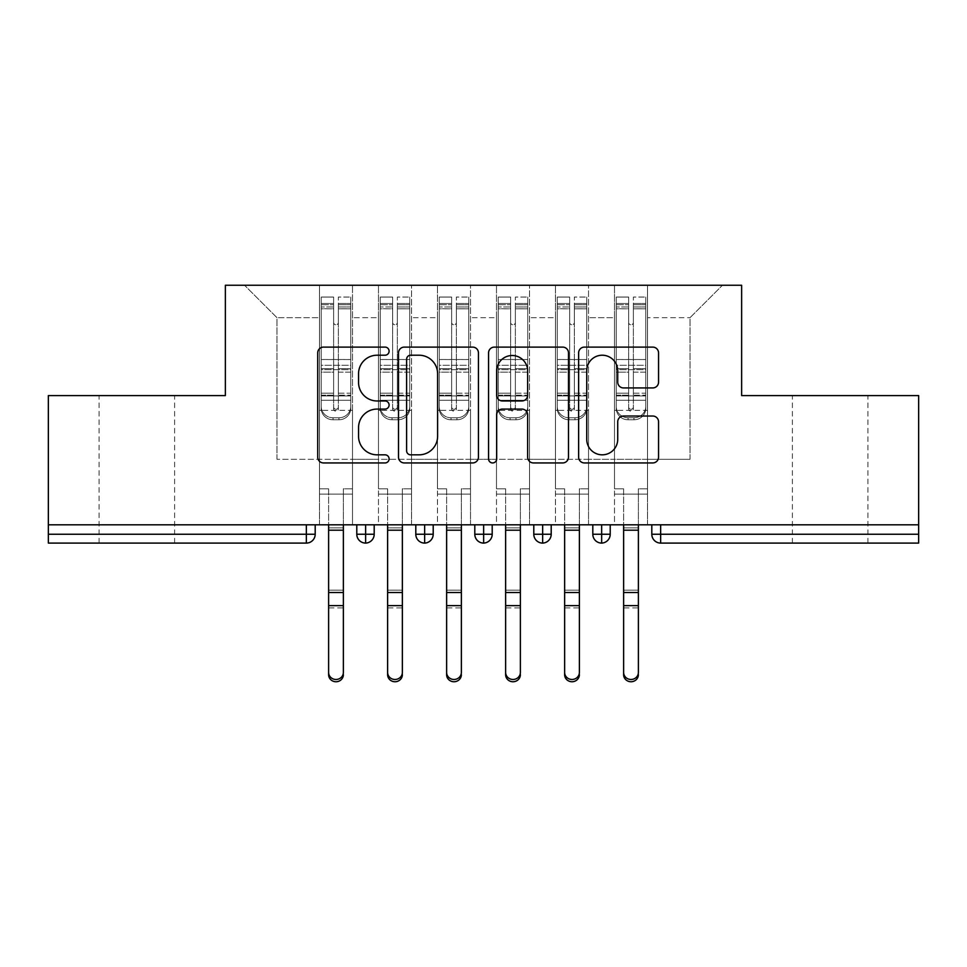 <?xml version="1.0" encoding="UTF-8"?>
<svg xmlns="http://www.w3.org/2000/svg" width="967" height="967" viewBox="0 0 967 967"><rect width="100%" height="100%" fill="white"/><g stroke="black" fill="none" stroke-linecap="round" stroke-linejoin="round"><path stroke-width="0.73" stroke-dasharray="4.83 3.63" d="M389.097 351.166A4.049 4.049 0 0 0 385.047 347.105L323.51 347.105A5.79 5.79 0 0 0 317.72 352.907L317.72 457.149A5.79 5.79 0 0 0 323.51 462.939L385.047 462.939A4.049 4.049 0 0 0 389.097 458.89A4.049 4.049 0 0 0 385.047 454.828L377.082 454.828A18.53 18.53 0 0 1 358.552 436.298L358.552 427.607A18.53 18.53 0 0 1 377.082 409.077L385.047 409.077A4.049 4.049 0 0 0 389.097 405.028A4.049 4.049 0 0 0 385.047 400.967L377.082 400.967A18.53 18.53 0 0 1 358.552 382.436L358.552 373.745A18.53 18.53 0 0 1 377.082 355.215L385.047 355.215A4.049 4.049 0 0 0 389.097 351.166M830.145 395.588L792.384 395.588L830.145 395.588M830.145 543.091L792.384 543.091L830.145 543.091M136.855 395.588L174.616 395.588L136.855 395.588M136.855 543.091L174.616 543.091L136.855 543.091M614.492 494.125L647.527 494.125L614.492 494.125L647.527 494.125L614.492 494.125L647.527 494.125L647.527 285.253L722.458 285.253L647.527 285.253L647.527 459.313L690.015 459.313L647.527 459.313L647.527 317.696L690.015 317.696L647.527 317.696L647.527 285.253L647.527 494.125L647.527 459.313L614.492 459.313L614.492 317.696L614.492 459.313L588.528 459.313L647.527 459.313L647.527 494.125L614.492 494.125L647.527 494.125L614.492 494.125L614.492 285.253L588.528 285.253L647.527 285.253L614.492 285.253L614.492 317.696L588.528 317.696L614.492 317.696L614.492 285.253L614.492 524.803L647.527 524.803L614.492 524.803L647.527 524.803L614.492 524.803L614.492 494.125M555.481 494.125L588.528 494.125L555.481 494.125L588.528 494.125L555.481 494.125L588.528 494.125L588.528 285.253L588.528 494.125L588.528 459.313L555.481 459.313L555.481 317.696L555.481 459.313L529.517 459.313L588.528 459.313L588.528 494.125L555.481 494.125L588.528 494.125L555.481 494.125L555.481 285.253L588.528 285.253L529.517 285.253L555.481 285.253L555.481 317.696L529.517 317.696L555.481 317.696L555.481 285.253L555.481 524.803L588.528 524.803L555.481 524.803L588.528 524.803L555.481 524.803L555.481 494.125M496.482 494.125L529.517 494.125L496.482 494.125L529.517 494.125L496.482 494.125L529.517 494.125L529.517 285.253L529.517 494.125L529.517 459.313L496.482 459.313L496.482 317.696L496.482 459.313L470.518 459.313L529.517 459.313L529.517 494.125L496.482 494.125L529.517 494.125L496.482 494.125L496.482 285.253L529.517 285.253L470.518 285.253L496.482 285.253L496.482 317.696L470.518 317.696L496.482 317.696L496.482 285.253L496.482 524.803L529.517 524.803L496.482 524.803L529.517 524.803L496.482 524.803L496.482 494.125M437.483 494.125L470.518 494.125L437.483 494.125L470.518 494.125L437.483 494.125L470.518 494.125L470.518 285.253L470.518 494.125L470.518 459.313L437.483 459.313L437.483 317.696L437.483 459.313L411.519 459.313L470.518 459.313L470.518 494.125L437.483 494.125L470.518 494.125L437.483 494.125L437.483 285.253L470.518 285.253L411.519 285.253L437.483 285.253L437.483 317.696L411.519 317.696L437.483 317.696L437.483 285.253L437.483 524.803L470.518 524.803L437.483 524.803L470.518 524.803L437.483 524.803L437.483 494.125M378.472 494.125L411.519 494.125L378.472 494.125L411.519 494.125L378.472 494.125L411.519 494.125L411.519 285.253L411.519 494.125L411.519 459.313L378.472 459.313L378.472 317.696L378.472 459.313L352.508 459.313L411.519 459.313L411.519 494.125L378.472 494.125L411.519 494.125L378.472 494.125L378.472 285.253L411.519 285.253L352.508 285.253L378.472 285.253L378.472 317.696L352.508 317.696L378.472 317.696L378.472 285.253L378.472 524.803L411.519 524.803L378.472 524.803L411.519 524.803L378.472 524.803L378.472 494.125M918.65 534.243L660.654 534.243L660.654 543.091L918.65 543.091L918.65 395.588L741.641 395.588L741.641 285.253L225.359 285.253L225.359 395.588L48.35 395.588L48.35 524.803L306.346 524.803L48.35 524.803L48.35 543.091L306.346 543.091L306.346 534.243L48.35 534.243M319.473 285.253L352.508 285.253L352.508 494.125L319.473 494.125L352.508 494.125L319.473 494.125L352.508 494.125L352.508 285.253L244.542 285.253L319.473 285.253L319.473 459.313L319.473 317.696L276.985 317.696L319.473 317.696L319.473 285.253L319.473 494.125L352.508 494.125L352.508 459.313L276.985 459.313L352.508 459.313L352.508 494.125L319.473 494.125L352.508 494.125L319.473 494.125L319.473 285.253M690.015 459.313L690.015 317.696L722.458 285.253L690.015 317.696L690.015 459.313M276.985 459.313L276.985 317.696L244.542 285.253L276.985 317.696L276.985 459.313M918.65 524.803L48.35 524.803M319.473 459.313L319.473 494.125L319.473 459.313M319.473 524.803L319.473 494.125L319.473 524.803L319.473 494.125L319.473 524.803L352.508 524.803L352.508 494.125L352.508 524.803L352.508 494.125L352.508 524.803L319.473 524.803M306.346 524.803L315.194 524.803L306.346 524.803L306.346 534.243L315.194 534.243L315.194 524.803M592.807 524.803L610.213 524.803L592.807 524.803L592.807 534.243L601.655 534.243L601.655 524.803M533.796 524.803L551.202 524.803L533.796 524.803M474.797 524.803L492.203 524.803L474.797 524.803M415.798 524.803L433.204 524.803L415.798 524.803M356.787 524.803L374.193 524.803L356.787 524.803M365.635 543.091A8.848 8.848 0 0 0 374.193 534.243L356.787 534.243A8.848 8.848 0 0 0 365.635 543.091L365.635 524.803M411.519 524.803L411.519 494.125L411.519 524.803M470.518 524.803L470.518 494.125L470.518 524.803M529.517 524.803L529.517 494.125L529.517 524.803M588.528 524.803L588.528 494.125L588.528 524.803M647.527 524.803L647.527 494.125L647.527 524.803M533.796 534.243L542.656 534.243L542.656 543.091A8.848 8.848 0 0 0 551.202 534.243L551.202 524.803M610.213 534.243L601.655 534.243L601.655 543.091A8.848 8.848 0 0 0 610.213 534.243L610.213 524.803M415.798 534.243L433.204 534.243A8.848 8.848 0 0 1 424.646 543.091L424.646 524.803M474.797 534.243L492.203 534.243A8.848 8.848 0 0 1 483.645 543.091L483.645 524.803M551.202 534.243L542.656 534.243L542.656 524.803M478.435 457.149L478.435 352.907A5.79 5.79 0 0 0 472.645 347.105L404.303 347.105A5.79 5.79 0 0 0 398.513 352.907L398.513 457.149A5.79 5.79 0 0 0 404.303 462.939L472.645 462.939A5.79 5.79 0 0 0 478.435 457.149M410.673 355.215A4.049 4.049 0 0 0 406.611 359.277L406.611 450.779A4.049 4.049 0 0 0 410.673 454.828L419.074 454.828A18.53 18.53 0 0 0 437.604 436.298L437.604 373.745A18.53 18.53 0 0 0 419.074 355.215L410.673 355.215M494.355 347.105L562.697 347.105A5.79 5.79 0 0 1 568.487 352.907L568.487 457.149A5.79 5.79 0 0 1 562.697 462.939L533.458 462.939A5.79 5.79 0 0 1 527.656 457.149L527.656 414.867A5.79 5.79 0 0 0 521.866 409.077L502.465 409.077A5.79 5.79 0 0 0 496.675 414.867L496.675 458.89A4.049 4.049 0 0 1 492.626 462.939A4.049 4.049 0 0 1 488.565 458.89L488.565 352.907A5.79 5.79 0 0 1 494.355 347.105M527.656 371.002A15.496 15.496 0 0 0 512.172 355.505A15.496 15.496 0 0 0 496.675 371.002L496.675 395.177A5.79 5.79 0 0 0 502.465 400.967L521.866 400.967A5.79 5.79 0 0 0 527.656 395.177L527.656 371.002M623.51 387.936L652.761 387.936A5.79 5.79 0 0 0 658.551 382.146L658.551 352.907A5.79 5.79 0 0 0 652.761 347.105L584.419 347.105A5.79 5.79 0 0 0 578.629 352.907L578.629 457.149A5.79 5.79 0 0 0 584.419 462.939L652.761 462.939A5.79 5.79 0 0 0 658.551 457.149L658.551 421.817A5.79 5.79 0 0 0 652.761 416.028L623.51 416.028A5.79 5.79 0 0 0 617.72 421.817L617.72 439.344A15.496 15.496 0 0 1 602.223 454.828A15.496 15.496 0 0 1 586.739 439.344L586.739 370.712A15.496 15.496 0 0 1 602.223 355.215A15.496 15.496 0 0 1 617.72 370.712L617.72 382.146A5.79 5.79 0 0 0 623.51 387.936M333.627 306.974L333.627 304.714L333.627 308.824L321.237 308.824L321.237 304.714L333.627 304.714L321.237 304.714L321.237 408.376A11.797 11.399 180 0 0 333.047 419.775L338.946 419.775A11.797 11.399 180 0 0 350.743 408.376L350.743 406.394A11.797 11.399 0 0 1 338.946 417.792L333.047 417.792L338.946 417.792A11.797 11.399 -0 0 0 350.743 406.394L350.743 408.376A11.797 11.399 180 0 1 338.946 419.775L333.047 419.775A11.797 11.399 180 0 1 321.237 408.376L321.237 406.394A11.797 11.399 -0 0 0 333.047 417.792A11.797 11.399 0 0 1 321.237 406.394L321.237 393.194L333.627 393.194L333.627 406.962A2.357 2.285 -0 0 0 335.996 409.246A2.357 2.285 -0 0 0 338.353 406.962A2.357 2.285 0 0 1 335.996 409.246A2.357 2.285 0 0 1 333.627 406.962L333.627 408.944A2.357 2.285 180 0 0 335.996 411.229A2.357 2.285 180 0 0 338.353 408.944L338.353 322.422A2.357 2.357 0 0 1 335.996 324.779A2.357 2.357 0 0 1 333.627 322.422A2.357 2.357 -0 0 0 335.996 324.779A2.357 2.357 -0 0 0 338.353 322.422L338.353 308.824L350.743 308.824L350.743 406.394L350.743 393.194L338.353 393.194L338.353 372.162L350.743 372.162L350.743 393.194L338.353 393.194L338.353 408.944A2.357 2.285 180 0 1 335.996 411.229A2.357 2.285 180 0 1 333.627 408.944L333.627 372.162L321.237 372.162L321.237 393.194L333.627 393.194L333.627 322.47A2.357 2.357 180 0 0 335.996 324.827A2.357 2.357 180 0 0 338.353 322.47A2.357 2.357 180 0 1 335.996 324.827A2.357 2.357 180 0 1 333.627 322.47L333.627 308.824L321.237 308.824L321.237 372.162L333.627 372.162L333.627 306.974L321.237 306.974L333.627 306.974M321.237 308.775L321.237 297.05L333.627 297.05L333.627 322.422L333.627 308.775L321.237 308.775L321.237 297.05L321.237 408.376L321.237 395.177L333.627 395.177L333.627 297.05L333.627 308.775L321.237 308.775L321.237 359.494L321.237 308.775M338.353 304.714L350.743 304.714L338.353 304.714L338.353 322.47L338.353 308.775L350.743 308.775L350.743 297.05L350.743 408.376L350.743 395.177L338.353 395.177L338.353 297.05L350.743 297.05L338.353 297.05L338.353 308.775L350.743 308.775L350.743 395.177L338.353 395.177L338.353 408.944L338.353 304.714L338.353 308.824L350.743 308.824L350.743 372.162L338.353 372.162L338.353 304.714M328.611 672.44L328.611 674.712A7.373 7.047 180 0 0 335.996 681.747A7.373 7.047 180 0 0 343.37 674.712L343.37 672.44A7.373 7.047 0 0 1 335.996 679.475A7.373 7.047 0 0 1 328.611 672.44L328.611 605.62L343.37 605.62L343.37 672.44M352.508 488.806L343.37 488.806L343.37 524.803L343.37 488.806L352.508 488.806L343.37 488.806L352.508 488.806L352.508 410.334L350.743 410.334L350.743 308.775L350.743 359.494L321.237 359.494L350.743 359.494L350.743 369.66L321.237 369.66L321.237 359.494L321.237 369.66L350.743 369.66L350.743 400.265L321.237 400.265L321.237 369.66L321.237 400.265L350.743 400.265L350.743 410.334L350.743 308.824L350.743 359.543L321.237 359.543L321.237 308.824L321.237 359.543L350.743 359.543L350.743 365.296L321.237 365.296L321.237 359.543L321.237 365.296L350.743 365.296L350.743 395.914L321.237 395.914L321.237 365.296L321.237 395.914L350.743 395.914L350.743 410.334L352.508 410.334L350.743 410.334L352.508 410.334L352.508 488.806M333.627 408.944L333.627 297.05L321.237 297.05L321.237 395.177L333.627 395.177L333.627 408.944M321.237 410.334L319.473 410.334L319.473 488.806L319.473 410.334L321.237 410.334L319.473 410.334L321.237 410.334L321.237 395.914L321.237 410.334L350.743 410.334L321.237 410.334M343.37 674.712L343.37 607.892L328.611 607.892L328.611 674.712L328.611 488.806L319.473 488.806L328.611 488.806L319.473 488.806L328.611 488.806L328.611 605.62M343.37 607.892L343.37 590.148L328.611 590.148L328.611 607.892L343.37 607.892L343.37 524.803L343.37 605.62M343.37 524.803L343.37 488.806L343.37 524.803L328.611 524.803L343.37 524.803L328.611 524.803L343.37 524.803L343.37 527.861L328.611 527.861L328.611 524.803M319.473 488.806L319.473 410.334L319.473 488.806M328.611 590.148L328.611 527.861L343.37 527.861L343.37 590.148L328.611 590.148M392.638 306.974L392.638 304.714L392.638 308.824L380.249 308.824L380.249 304.714L392.638 304.714L380.249 304.714L380.249 408.376A11.797 11.399 180 0 0 392.046 419.775L397.945 419.775A11.797 11.399 180 0 0 409.742 408.376L409.742 406.394A11.797 11.399 0 0 1 397.945 417.792L392.046 417.792L397.945 417.792A11.797 11.399 -0 0 0 409.742 406.394L409.742 408.376A11.797 11.399 180 0 1 397.945 419.775L392.046 419.775A11.797 11.399 180 0 1 380.249 408.376L380.249 406.394A11.797 11.399 -0 0 0 392.046 417.792A11.797 11.399 0 0 1 380.249 406.394L380.249 393.194L392.638 393.194L392.638 406.962A2.357 2.285 -0 0 0 394.995 409.246A2.357 2.285 -0 0 0 397.352 406.962A2.357 2.285 0 0 1 394.995 409.246A2.357 2.285 0 0 1 392.638 406.962L392.638 408.944A2.357 2.285 180 0 0 394.995 411.229A2.357 2.285 180 0 0 397.352 408.944L397.352 322.422A2.357 2.357 0 0 1 394.995 324.779A2.357 2.357 0 0 1 392.638 322.422A2.357 2.357 -0 0 0 394.995 324.779A2.357 2.357 -0 0 0 397.352 322.422L397.352 308.824L409.742 308.824L409.742 406.394L409.742 393.194L397.352 393.194L397.352 372.162L409.742 372.162L409.742 393.194L397.352 393.194L397.352 408.944A2.357 2.285 180 0 1 394.995 411.229A2.357 2.285 180 0 1 392.638 408.944L392.638 372.162L380.249 372.162L380.249 393.194L392.638 393.194L392.638 322.47A2.357 2.357 180 0 0 394.995 324.827A2.357 2.357 180 0 0 397.352 322.47A2.357 2.357 180 0 1 394.995 324.827A2.357 2.357 180 0 1 392.638 322.47L392.638 308.824L380.249 308.824L380.249 372.162L392.638 372.162L392.638 306.974L380.249 306.974L392.638 306.974M380.249 308.775L380.249 297.05L392.638 297.05L392.638 322.422L392.638 308.775L380.249 308.775L380.249 297.05L380.249 408.376L380.249 395.177L392.638 395.177L392.638 297.05L392.638 308.775L380.249 308.775L380.249 359.494L380.249 308.775M397.352 304.714L409.742 304.714L397.352 304.714L397.352 322.47L397.352 308.775L409.742 308.775L409.742 297.05L409.742 408.376L409.742 395.177L397.352 395.177L397.352 297.05L409.742 297.05L397.352 297.05L397.352 308.775L409.742 308.775L409.742 395.177L397.352 395.177L397.352 408.944L397.352 304.714L397.352 308.824L409.742 308.824L409.742 372.162L397.352 372.162L397.352 304.714M387.622 672.44L387.622 674.712A7.373 7.047 180 0 0 394.995 681.747A7.373 7.047 180 0 0 402.369 674.712L402.369 672.44A7.373 7.047 0 0 1 394.995 679.475A7.373 7.047 0 0 1 387.622 672.44L387.622 605.62L402.369 605.62L402.369 672.44M411.519 488.806L402.369 488.806L402.369 524.803L402.369 488.806L411.519 488.806L402.369 488.806L411.519 488.806L411.519 410.334L409.742 410.334L409.742 308.775L409.742 359.494L380.249 359.494L409.742 359.494L409.742 369.66L380.249 369.66L380.249 359.494L380.249 369.66L409.742 369.66L409.742 400.265L380.249 400.265L380.249 369.66L380.249 400.265L409.742 400.265L409.742 410.334L409.742 308.824L409.742 359.543L380.249 359.543L380.249 308.824L380.249 359.543L409.742 359.543L409.742 365.296L380.249 365.296L380.249 359.543L380.249 365.296L409.742 365.296L409.742 395.914L380.249 395.914L380.249 365.296L380.249 395.914L409.742 395.914L409.742 410.334L411.519 410.334L409.742 410.334L411.519 410.334L411.519 488.806M392.638 408.944L392.638 297.05L380.249 297.05L380.249 395.177L392.638 395.177L392.638 408.944M380.249 410.334L378.472 410.334L378.472 488.806L378.472 410.334L380.249 410.334L378.472 410.334L380.249 410.334L380.249 395.914L380.249 410.334L409.742 410.334L380.249 410.334M402.369 674.712L402.369 607.892L387.622 607.892L387.622 674.712L387.622 488.806L378.472 488.806L387.622 488.806L378.472 488.806L387.622 488.806L387.622 605.62M402.369 607.892L402.369 590.148L387.622 590.148L387.622 607.892L402.369 607.892L402.369 524.803L402.369 605.62M451.637 306.974L451.637 304.714L451.637 308.824L439.248 308.824L439.248 304.714L451.637 304.714L439.248 304.714L439.248 408.376A11.797 11.399 180 0 0 451.045 419.775L456.944 419.775A11.797 11.399 180 0 0 468.753 408.376L468.753 406.394A11.797 11.399 0 0 1 456.944 417.792L451.045 417.792L456.944 417.792A11.797 11.399 -0 0 0 468.753 406.394L468.753 408.376A11.797 11.399 180 0 1 456.944 419.775L451.045 419.775A11.797 11.399 180 0 1 439.248 408.376L439.248 406.394A11.797 11.399 -0 0 0 451.045 417.792A11.797 11.399 0 0 1 439.248 406.394L439.248 393.194L451.637 393.194L451.637 406.962A2.357 2.285 -0 0 0 453.994 409.246A2.357 2.285 -0 0 0 456.364 406.962A2.357 2.285 0 0 1 453.994 409.246A2.357 2.285 0 0 1 451.637 406.962L451.637 408.944A2.357 2.285 180 0 0 453.994 411.229A2.357 2.285 180 0 0 456.364 408.944L456.364 322.422A2.357 2.357 0 0 1 453.994 324.779A2.357 2.357 0 0 1 451.637 322.422A2.357 2.357 -0 0 0 453.994 324.779A2.357 2.357 -0 0 0 456.364 322.422L456.364 308.824L468.753 308.824L468.753 406.394L468.753 393.194L456.364 393.194L456.364 372.162L468.753 372.162L468.753 393.194L456.364 393.194L456.364 408.944A2.357 2.285 180 0 1 453.994 411.229A2.357 2.285 180 0 1 451.637 408.944L451.637 372.162L439.248 372.162L439.248 393.194L451.637 393.194L451.637 322.47A2.357 2.357 180 0 0 453.994 324.827A2.357 2.357 180 0 0 456.364 322.47A2.357 2.357 180 0 1 453.994 324.827A2.357 2.357 180 0 1 451.637 322.47L451.637 308.824L439.248 308.824L439.248 372.162L451.637 372.162L451.637 306.974L439.248 306.974L451.637 306.974M439.248 308.775L439.248 297.05L451.637 297.05L451.637 322.422L451.637 308.775L439.248 308.775L439.248 297.05L439.248 408.376L439.248 395.177L451.637 395.177L451.637 297.05L451.637 308.775L439.248 308.775L439.248 359.494L439.248 308.775M456.364 304.714L468.753 304.714L456.364 304.714L456.364 322.47L456.364 308.775L468.753 308.775L468.753 297.05L468.753 408.376L468.753 395.177L456.364 395.177L456.364 297.05L468.753 297.05L456.364 297.05L456.364 308.775L468.753 308.775L468.753 395.177L456.364 395.177L456.364 408.944L456.364 304.714L456.364 308.824L468.753 308.824L468.753 372.162L456.364 372.162L456.364 304.714M446.621 672.44L446.621 674.712A7.373 7.047 180 0 0 453.994 681.747A7.373 7.047 180 0 0 461.368 674.712L461.368 672.44A7.373 7.047 0 0 1 453.994 679.475A7.373 7.047 0 0 1 446.621 672.44L446.621 605.62L461.368 605.62L461.368 672.44M470.518 488.806L461.368 488.806L461.368 524.803L461.368 488.806L470.518 488.806L461.368 488.806L470.518 488.806L470.518 410.334L468.753 410.334L468.753 308.775L468.753 359.494L439.248 359.494L468.753 359.494L468.753 369.66L439.248 369.66L439.248 359.494L439.248 369.66L468.753 369.66L468.753 400.265L439.248 400.265L439.248 369.66L439.248 400.265L468.753 400.265L468.753 410.334L468.753 308.824L468.753 359.543L439.248 359.543L439.248 308.824L439.248 359.543L468.753 359.543L468.753 365.296L439.248 365.296L439.248 359.543L439.248 365.296L468.753 365.296L468.753 395.914L439.248 395.914L439.248 365.296L439.248 395.914L468.753 395.914L468.753 410.334L470.518 410.334L468.753 410.334L470.518 410.334L470.518 488.806M451.637 408.944L451.637 297.05L439.248 297.05L439.248 395.177L451.637 395.177L451.637 408.944M439.248 410.334L437.483 410.334L437.483 488.806L437.483 410.334L439.248 410.334L437.483 410.334L439.248 410.334L439.248 395.914L439.248 410.334L468.753 410.334L439.248 410.334M461.368 674.712L461.368 607.892L446.621 607.892L446.621 674.712L446.621 488.806L437.483 488.806L446.621 488.806L437.483 488.806L446.621 488.806L446.621 605.62M461.368 607.892L461.368 590.148L446.621 590.148L446.621 607.892L461.368 607.892L461.368 524.803L461.368 605.62M510.636 306.974L510.636 304.714L510.636 308.824L498.247 308.824L498.247 304.714L510.636 304.714L498.247 304.714L498.247 408.376A11.797 11.399 180 0 0 510.056 419.775L515.955 419.775A11.797 11.399 180 0 0 527.752 408.376L527.752 406.394A11.797 11.399 0 0 1 515.955 417.792L510.056 417.792L515.955 417.792A11.797 11.399 -0 0 0 527.752 406.394L527.752 408.376A11.797 11.399 180 0 1 515.955 419.775L510.056 419.775A11.797 11.399 180 0 1 498.247 408.376L498.247 406.394A11.797 11.399 -0 0 0 510.056 417.792A11.797 11.399 0 0 1 498.247 406.394L498.247 393.194L510.636 393.194L510.636 406.962A2.357 2.285 -0 0 0 513.006 409.246A2.357 2.285 -0 0 0 515.363 406.962A2.357 2.285 0 0 1 513.006 409.246A2.357 2.285 0 0 1 510.636 406.962L510.636 408.944A2.357 2.285 180 0 0 513.006 411.229A2.357 2.285 180 0 0 515.363 408.944L515.363 322.422A2.357 2.357 0 0 1 513.006 324.779A2.357 2.357 0 0 1 510.636 322.422A2.357 2.357 -0 0 0 513.006 324.779A2.357 2.357 -0 0 0 515.363 322.422L515.363 308.824L527.752 308.824L527.752 406.394L527.752 393.194L515.363 393.194L515.363 372.162L527.752 372.162L527.752 393.194L515.363 393.194L515.363 408.944A2.357 2.285 180 0 1 513.006 411.229A2.357 2.285 180 0 1 510.636 408.944L510.636 372.162L498.247 372.162L498.247 393.194L510.636 393.194L510.636 322.47A2.357 2.357 180 0 0 513.006 324.827A2.357 2.357 180 0 0 515.363 322.47A2.357 2.357 180 0 1 513.006 324.827A2.357 2.357 180 0 1 510.636 322.47L510.636 308.824L498.247 308.824L498.247 372.162L510.636 372.162L510.636 306.974L498.247 306.974L510.636 306.974M498.247 308.775L498.247 297.05L510.636 297.05L510.636 322.422L510.636 308.775L498.247 308.775L498.247 297.05L498.247 408.376L498.247 395.177L510.636 395.177L510.636 297.05L510.636 308.775L498.247 308.775L498.247 359.494L498.247 308.775M515.363 304.714L527.752 304.714L515.363 304.714L515.363 322.47L515.363 308.775L527.752 308.775L527.752 297.05L527.752 408.376L527.752 395.177L515.363 395.177L515.363 297.05L527.752 297.05L515.363 297.05L515.363 308.775L527.752 308.775L527.752 395.177L515.363 395.177L515.363 408.944L515.363 304.714L515.363 308.824L527.752 308.824L527.752 372.162L515.363 372.162L515.363 304.714M505.632 672.44L505.632 674.712A7.373 7.047 180 0 0 513.006 681.747A7.373 7.047 180 0 0 520.379 674.712L520.379 672.44A7.373 7.047 0 0 1 513.006 679.475A7.373 7.047 0 0 1 505.632 672.44L505.632 605.62L520.379 605.62L520.379 672.44M529.517 488.806L520.379 488.806L520.379 524.803L520.379 488.806L529.517 488.806L520.379 488.806L529.517 488.806L529.517 410.334L527.752 410.334L527.752 308.775L527.752 359.494L498.247 359.494L527.752 359.494L527.752 369.66L498.247 369.66L498.247 359.494L498.247 369.66L527.752 369.66L527.752 400.265L498.247 400.265L498.247 369.66L498.247 400.265L527.752 400.265L527.752 410.334L527.752 308.824L527.752 359.543L498.247 359.543L498.247 308.824L498.247 359.543L527.752 359.543L527.752 365.296L498.247 365.296L498.247 359.543L498.247 365.296L527.752 365.296L527.752 395.914L498.247 395.914L498.247 365.296L498.247 395.914L527.752 395.914L527.752 410.334L529.517 410.334L527.752 410.334L529.517 410.334L529.517 488.806M510.636 408.944L510.636 297.05L498.247 297.05L498.247 395.177L510.636 395.177L510.636 408.944M498.247 410.334L496.482 410.334L496.482 488.806L496.482 410.334L498.247 410.334L496.482 410.334L498.247 410.334L498.247 395.914L498.247 410.334L527.752 410.334L498.247 410.334M520.379 674.712L520.379 607.892L505.632 607.892L505.632 674.712L505.632 488.806L496.482 488.806L505.632 488.806L496.482 488.806L505.632 488.806L505.632 605.62M520.379 607.892L520.379 590.148L505.632 590.148L505.632 607.892L520.379 607.892L520.379 524.803L520.379 605.62M569.648 306.974L569.648 304.714L569.648 308.824L557.258 308.824L557.258 304.714L569.648 304.714L557.258 304.714L557.258 408.376A11.797 11.399 180 0 0 569.055 419.775L574.954 419.775A11.797 11.399 180 0 0 586.751 408.376L586.751 406.394A11.797 11.399 0 0 1 574.954 417.792L569.055 417.792L574.954 417.792A11.797 11.399 -0 0 0 586.751 406.394L586.751 408.376A11.797 11.399 180 0 1 574.954 419.775L569.055 419.775A11.797 11.399 180 0 1 557.258 408.376L557.258 406.394A11.797 11.399 -0 0 0 569.055 417.792A11.797 11.399 0 0 1 557.258 406.394L557.258 393.194L569.648 393.194L569.648 406.962A2.357 2.285 -0 0 0 572.005 409.246A2.357 2.285 -0 0 0 574.362 406.962A2.357 2.285 0 0 1 572.005 409.246A2.357 2.285 0 0 1 569.648 406.962L569.648 408.944A2.357 2.285 180 0 0 572.005 411.229A2.357 2.285 180 0 0 574.362 408.944L574.362 322.422A2.357 2.357 0 0 1 572.005 324.779A2.357 2.357 0 0 1 569.648 322.422A2.357 2.357 -0 0 0 572.005 324.779A2.357 2.357 -0 0 0 574.362 322.422L574.362 308.824L586.751 308.824L586.751 406.394L586.751 393.194L574.362 393.194L574.362 372.162L586.751 372.162L586.751 393.194L574.362 393.194L574.362 408.944A2.357 2.285 180 0 1 572.005 411.229A2.357 2.285 180 0 1 569.648 408.944L569.648 372.162L557.258 372.162L557.258 393.194L569.648 393.194L569.648 322.47A2.357 2.357 180 0 0 572.005 324.827A2.357 2.357 180 0 0 574.362 322.47A2.357 2.357 180 0 1 572.005 324.827A2.357 2.357 180 0 1 569.648 322.47L569.648 308.824L557.258 308.824L557.258 372.162L569.648 372.162L569.648 306.974L557.258 306.974L569.648 306.974M557.258 308.775L557.258 297.05L569.648 297.05L569.648 322.422L569.648 308.775L557.258 308.775L557.258 297.05L557.258 408.376L557.258 395.177L569.648 395.177L569.648 297.05L569.648 308.775L557.258 308.775L557.258 359.494L557.258 308.775M574.362 304.714L586.751 304.714L574.362 304.714L574.362 322.47L574.362 308.775L586.751 308.775L586.751 297.05L586.751 408.376L586.751 395.177L574.362 395.177L574.362 297.05L586.751 297.05L574.362 297.05L574.362 308.775L586.751 308.775L586.751 395.177L574.362 395.177L574.362 408.944L574.362 304.714L574.362 308.824L586.751 308.824L586.751 372.162L574.362 372.162L574.362 304.714M564.631 672.44L564.631 674.712A7.373 7.047 180 0 0 572.005 681.747A7.373 7.047 180 0 0 579.378 674.712L579.378 672.44A7.373 7.047 0 0 1 572.005 679.475A7.373 7.047 0 0 1 564.631 672.44L564.631 605.62L579.378 605.62L579.378 672.44M588.528 488.806L579.378 488.806L579.378 524.803L579.378 488.806L588.528 488.806L579.378 488.806L588.528 488.806L588.528 410.334L586.751 410.334L586.751 308.775L586.751 359.494L557.258 359.494L586.751 359.494L586.751 369.66L557.258 369.66L557.258 359.494L557.258 369.66L586.751 369.66L586.751 400.265L557.258 400.265L557.258 369.66L557.258 400.265L586.751 400.265L586.751 410.334L586.751 308.824L586.751 359.543L557.258 359.543L557.258 308.824L557.258 359.543L586.751 359.543L586.751 365.296L557.258 365.296L557.258 359.543L557.258 365.296L586.751 365.296L586.751 395.914L557.258 395.914L557.258 365.296L557.258 395.914L586.751 395.914L586.751 410.334L588.528 410.334L586.751 410.334L588.528 410.334L588.528 488.806M569.648 408.944L569.648 297.05L557.258 297.05L557.258 395.177L569.648 395.177L569.648 408.944M557.258 410.334L555.481 410.334L555.481 488.806L555.481 410.334L557.258 410.334L555.481 410.334L557.258 410.334L557.258 395.914L557.258 410.334L586.751 410.334L557.258 410.334M579.378 674.712L579.378 607.892L564.631 607.892L564.631 674.712L564.631 488.806L555.481 488.806L564.631 488.806L555.481 488.806L564.631 488.806L564.631 605.62M579.378 607.892L579.378 590.148L564.631 590.148L564.631 607.892L579.378 607.892L579.378 524.803L579.378 605.62M402.369 524.803L402.369 488.806L402.369 524.803L387.622 524.803L402.369 524.803L387.622 524.803L402.369 524.803L402.369 527.861L387.622 527.861L387.622 524.803M378.472 488.806L378.472 410.334L378.472 488.806M387.622 590.148L387.622 527.861L402.369 527.861L402.369 590.148L387.622 590.148M461.368 524.803L461.368 488.806L461.368 524.803L446.621 524.803L461.368 524.803L446.621 524.803L461.368 524.803L461.368 527.861L446.621 527.861L446.621 524.803M437.483 488.806L437.483 410.334L437.483 488.806M446.621 590.148L446.621 527.861L461.368 527.861L461.368 590.148L446.621 590.148M520.379 524.803L520.379 488.806L520.379 524.803L505.632 524.803L520.379 524.803L505.632 524.803L520.379 524.803L520.379 527.861L505.632 527.861L505.632 524.803M496.482 488.806L496.482 410.334L496.482 488.806M505.632 590.148L505.632 527.861L520.379 527.861L520.379 590.148L505.632 590.148M579.378 524.803L579.378 488.806L579.378 524.803L564.631 524.803L579.378 524.803L564.631 524.803L579.378 524.803L579.378 527.861L564.631 527.861L564.631 524.803M555.481 488.806L555.481 410.334L555.481 488.806M564.631 590.148L564.631 527.861L579.378 527.861L579.378 590.148L564.631 590.148M628.647 306.974L628.647 304.714L628.647 308.824L616.257 308.824L616.257 304.714L628.647 304.714L616.257 304.714L616.257 408.376A11.797 11.399 180 0 0 628.054 419.775L633.953 419.775A11.797 11.399 180 0 0 645.763 408.376L645.763 406.394A11.797 11.399 0 0 1 633.953 417.792L628.054 417.792L633.953 417.792A11.797 11.399 -0 0 0 645.763 406.394L645.763 408.376A11.797 11.399 180 0 1 633.953 419.775L628.054 419.775A11.797 11.399 180 0 1 616.257 408.376L616.257 406.394A11.797 11.399 -0 0 0 628.054 417.792A11.797 11.399 0 0 1 616.257 406.394L616.257 393.194L628.647 393.194L628.647 406.962A2.357 2.285 -0 0 0 631.004 409.246A2.357 2.285 -0 0 0 633.373 406.962A2.357 2.285 0 0 1 631.004 409.246A2.357 2.285 0 0 1 628.647 406.962L628.647 408.944A2.357 2.285 180 0 0 631.004 411.229A2.357 2.285 180 0 0 633.373 408.944L633.373 322.422A2.357 2.357 0 0 1 631.004 324.779A2.357 2.357 0 0 1 628.647 322.422A2.357 2.357 -0 0 0 631.004 324.779A2.357 2.357 -0 0 0 633.373 322.422L633.373 308.824L645.763 308.824L645.763 406.394L645.763 393.194L633.373 393.194L633.373 372.162L645.763 372.162L645.763 393.194L633.373 393.194L633.373 408.944A2.357 2.285 180 0 1 631.004 411.229A2.357 2.285 180 0 1 628.647 408.944L628.647 372.162L616.257 372.162L616.257 393.194L628.647 393.194L628.647 322.47A2.357 2.357 180 0 0 631.004 324.827A2.357 2.357 180 0 0 633.373 322.47A2.357 2.357 180 0 1 631.004 324.827A2.357 2.357 180 0 1 628.647 322.47L628.647 308.824L616.257 308.824L616.257 372.162L628.647 372.162L628.647 306.974L616.257 306.974L628.647 306.974M616.257 308.775L616.257 297.05L628.647 297.05L628.647 322.422L628.647 308.775L616.257 308.775L616.257 297.05L616.257 408.376L616.257 395.177L628.647 395.177L628.647 297.05L628.647 308.775L616.257 308.775L616.257 359.494L616.257 308.775M633.373 304.714L645.763 304.714L633.373 304.714L633.373 322.47L633.373 308.775L645.763 308.775L645.763 297.05L645.763 408.376L645.763 395.177L633.373 395.177L633.373 297.05L645.763 297.05L633.373 297.05L633.373 308.775L645.763 308.775L645.763 395.177L633.373 395.177L633.373 408.944L633.373 304.714L633.373 308.824L645.763 308.824L645.763 372.162L633.373 372.162L633.373 304.714M623.63 672.44L623.63 674.712A7.373 7.047 180 0 0 631.004 681.747A7.373 7.047 180 0 0 638.389 674.712L638.389 672.44A7.373 7.047 0 0 1 631.004 679.475A7.373 7.047 0 0 1 623.63 672.44L623.63 605.62L638.389 605.62L638.389 672.44M647.527 488.806L638.389 488.806L638.389 524.803L638.389 488.806L647.527 488.806L638.389 488.806L647.527 488.806L647.527 410.334L645.763 410.334L645.763 308.775L645.763 359.494L616.257 359.494L645.763 359.494L645.763 369.66L616.257 369.66L616.257 359.494L616.257 369.66L645.763 369.66L645.763 400.265L616.257 400.265L616.257 369.66L616.257 400.265L645.763 400.265L645.763 410.334L645.763 308.824L645.763 359.543L616.257 359.543L616.257 308.824L616.257 359.543L645.763 359.543L645.763 365.296L616.257 365.296L616.257 359.543L616.257 365.296L645.763 365.296L645.763 395.914L616.257 395.914L616.257 365.296L616.257 395.914L645.763 395.914L645.763 410.334L647.527 410.334L645.763 410.334L647.527 410.334L647.527 488.806M628.647 408.944L628.647 297.05L616.257 297.05L616.257 395.177L628.647 395.177L628.647 408.944M616.257 410.334L614.492 410.334L614.492 488.806L614.492 410.334L616.257 410.334L614.492 410.334L616.257 410.334L616.257 395.914L616.257 410.334L645.763 410.334L616.257 410.334M638.389 674.712L638.389 607.892L623.63 607.892L623.63 674.712L623.63 488.806L614.492 488.806L623.63 488.806L614.492 488.806L623.63 488.806L623.63 605.62M638.389 607.892L638.389 590.148L623.63 590.148L623.63 607.892L638.389 607.892L638.389 524.803L638.389 605.62M638.389 524.803L638.389 488.806L638.389 524.803L623.63 524.803L638.389 524.803L623.63 524.803L638.389 524.803L638.389 527.861L623.63 527.861L623.63 524.803M614.492 488.806L614.492 410.334L614.492 488.806M623.63 590.148L623.63 527.861L638.389 527.861L638.389 590.148L623.63 590.148M651.806 534.243L660.654 534.243L660.654 524.803M338.353 306.974L350.743 306.974L338.353 306.974M338.353 368.681L350.743 368.681L338.353 368.681M338.353 303.493L350.743 303.493L338.353 303.493M338.946 417.792L338.946 419.775L338.946 417.792M333.047 419.775L333.047 417.792L333.047 419.775M321.237 368.681L333.627 368.681L321.237 368.681M321.237 303.493L333.627 303.493L321.237 303.493M328.611 530.206L343.37 530.206M328.611 592.493L343.37 592.493M397.352 306.974L409.742 306.974L397.352 306.974M397.352 368.681L409.742 368.681L397.352 368.681M397.352 303.493L409.742 303.493L397.352 303.493M397.945 417.792L397.945 419.775L397.945 417.792M392.046 419.775L392.046 417.792L392.046 419.775M380.249 368.681L392.638 368.681L380.249 368.681M380.249 303.493L392.638 303.493L380.249 303.493M387.622 530.206L402.369 530.206M387.622 592.493L402.369 592.493M456.364 306.974L468.753 306.974L456.364 306.974M456.364 368.681L468.753 368.681L456.364 368.681M456.364 303.493L468.753 303.493L456.364 303.493M456.944 417.792L456.944 419.775L456.944 417.792M451.045 419.775L451.045 417.792L451.045 419.775M439.248 368.681L451.637 368.681L439.248 368.681M439.248 303.493L451.637 303.493L439.248 303.493M446.621 530.206L461.368 530.206M446.621 592.493L461.368 592.493M515.363 306.974L527.752 306.974L515.363 306.974M515.363 368.681L527.752 368.681L515.363 368.681M515.363 303.493L527.752 303.493L515.363 303.493M515.955 417.792L515.955 419.775L515.955 417.792M510.056 419.775L510.056 417.792L510.056 419.775M498.247 368.681L510.636 368.681L498.247 368.681M498.247 303.493L510.636 303.493L498.247 303.493M505.632 530.206L520.379 530.206M505.632 592.493L520.379 592.493M574.362 306.974L586.751 306.974L574.362 306.974M574.362 368.681L586.751 368.681L574.362 368.681M574.362 303.493L586.751 303.493L574.362 303.493M574.954 417.792L574.954 419.775L574.954 417.792M569.055 419.775L569.055 417.792L569.055 419.775M557.258 368.681L569.648 368.681L557.258 368.681M557.258 303.493L569.648 303.493L557.258 303.493M564.631 530.206L579.378 530.206M564.631 592.493L579.378 592.493M633.373 306.974L645.763 306.974L633.373 306.974M633.373 368.681L645.763 368.681L633.373 368.681M633.373 303.493L645.763 303.493L633.373 303.493M633.953 417.792L633.953 419.775L633.953 417.792M628.054 419.775L628.054 417.792L628.054 419.775M616.257 368.681L628.647 368.681L616.257 368.681M616.257 303.493L628.647 303.493L616.257 303.493M623.63 530.206L638.389 530.206M623.63 592.493L638.389 592.493M792.384 543.091L792.384 395.588M99.093 543.091L99.093 395.588M174.616 543.091L174.616 395.588M867.907 543.091L867.907 395.588"/><path stroke-width="1.45" d="M389.097 351.166A4.049 4.049 0 0 0 385.047 347.105L323.51 347.105A5.79 5.79 0 0 0 317.72 352.907L317.72 457.149A5.79 5.79 0 0 0 323.51 462.939L385.047 462.939A4.049 4.049 0 0 0 389.097 458.89A4.049 4.049 0 0 0 385.047 454.828L377.082 454.828A18.53 18.53 0 0 1 358.552 436.298L358.552 427.607A18.53 18.53 0 0 1 377.082 409.077L385.047 409.077A4.049 4.049 0 0 0 389.097 405.028A4.049 4.049 0 0 0 385.047 400.967L377.082 400.967A18.53 18.53 0 0 1 358.552 382.436L358.552 373.745A18.53 18.53 0 0 1 377.082 355.215L385.047 355.215A4.049 4.049 0 0 0 389.097 351.166M652.761 387.936A5.79 5.79 0 0 0 658.551 382.146L658.551 352.907A5.79 5.79 0 0 0 652.761 347.105L584.419 347.105A5.79 5.79 0 0 0 578.629 352.907L578.629 457.149A5.79 5.79 0 0 0 584.419 462.939L652.761 462.939A5.79 5.79 0 0 0 658.551 457.149L658.551 421.817A5.79 5.79 0 0 0 652.761 416.028L623.51 416.028A5.79 5.79 0 0 0 617.72 421.817L617.72 439.344A15.496 15.496 0 0 1 602.223 454.828A15.496 15.496 0 0 1 586.739 439.344L586.739 370.712A15.496 15.496 0 0 1 602.223 355.215A15.496 15.496 0 0 1 617.72 370.712L617.72 382.146A5.79 5.79 0 0 0 623.51 387.936L652.761 387.936M48.35 524.803L918.65 524.803L918.65 395.588L741.641 395.588L741.641 285.253L225.359 285.253L225.359 395.588L48.35 395.588L48.35 534.243L306.346 534.243L306.346 524.803M478.435 352.907A5.79 5.79 0 0 0 472.645 347.105L404.303 347.105A5.79 5.79 0 0 0 398.513 352.907L398.513 457.149A5.79 5.79 0 0 0 404.303 462.939L472.645 462.939A5.79 5.79 0 0 0 478.435 457.149L478.435 352.907M494.355 347.105L562.697 347.105A5.79 5.79 0 0 1 568.487 352.907L568.487 457.149A5.79 5.79 0 0 1 562.697 462.939L533.458 462.939A5.79 5.79 0 0 1 527.656 457.149L527.656 414.867A5.79 5.79 0 0 0 521.866 409.077L502.465 409.077A5.79 5.79 0 0 0 496.675 414.867L496.675 458.89A4.049 4.049 0 0 1 492.626 462.939A4.049 4.049 0 0 1 488.565 458.89L488.565 352.907A5.79 5.79 0 0 1 494.355 347.105M315.194 524.803L315.194 534.243A8.848 8.848 0 0 1 306.346 543.091L48.35 543.091L48.35 534.243M918.65 524.803L918.65 543.091L660.654 543.091A8.848 8.848 0 0 1 651.806 534.243L651.806 524.803L651.806 534.243A8.848 8.848 0 0 0 660.654 543.091L660.654 534.243L918.65 534.243M365.635 543.091A8.848 8.848 0 0 1 356.787 534.243L356.787 524.803L356.787 534.243A8.848 8.848 0 0 0 365.635 543.091A8.848 8.848 0 0 0 374.193 534.243L374.193 524.803L374.193 534.243A8.848 8.848 0 0 1 365.635 543.091L365.635 534.243L374.193 534.243M365.635 524.803L365.635 534.243L356.787 534.243M306.346 543.091A8.848 8.848 0 0 0 315.194 534.243A8.848 8.848 0 0 1 306.346 543.091L306.346 534.243L315.194 534.243M424.646 524.803L424.646 534.243L415.798 534.243L415.798 524.803L415.798 534.243A8.848 8.848 0 0 0 424.646 543.091A8.848 8.848 0 0 0 433.204 534.243L433.204 524.803L433.204 534.243A8.848 8.848 0 0 1 424.646 543.091A8.848 8.848 0 0 1 415.798 534.243A8.848 8.848 0 0 0 424.646 543.091L424.646 534.243L433.204 534.243M483.645 524.803L483.645 534.243L474.797 534.243L474.797 524.803L474.797 534.243A8.848 8.848 0 0 0 483.645 543.091A8.848 8.848 0 0 0 492.203 534.243L492.203 524.803L492.203 534.243A8.848 8.848 0 0 1 483.645 543.091A8.848 8.848 0 0 1 474.797 534.243A8.848 8.848 0 0 0 483.645 543.091L483.645 534.243L492.203 534.243M542.656 524.803L542.656 543.091A8.848 8.848 0 0 1 533.796 534.243L533.796 524.803L533.796 534.243A8.848 8.848 0 0 0 542.656 543.091A8.848 8.848 0 0 0 551.202 534.243L551.202 524.803M601.655 524.803L601.655 543.091A8.848 8.848 0 0 1 592.807 534.243A8.848 8.848 0 0 0 601.655 543.091A8.848 8.848 0 0 1 592.807 534.243L592.807 524.803M610.213 524.803L610.213 534.243A8.848 8.848 0 0 1 601.655 543.091A8.848 8.848 0 0 0 610.213 534.243L592.807 534.243M410.673 355.215A4.049 4.049 0 0 0 406.611 359.277L406.611 450.779A4.049 4.049 0 0 0 410.673 454.828L419.074 454.828A18.53 18.53 0 0 0 437.604 436.298L437.604 373.745A18.53 18.53 0 0 0 419.074 355.215L410.673 355.215M527.656 371.002A15.496 15.496 0 0 0 512.172 355.505A15.496 15.496 0 0 0 496.675 371.002L496.675 395.177A5.79 5.79 0 0 0 502.465 400.967L521.866 400.967A5.79 5.79 0 0 0 527.656 395.177L527.656 371.002M343.37 674.712A7.373 7.047 180 0 1 335.996 681.747A7.373 7.047 180 0 1 328.611 674.712L328.611 672.44A7.373 7.047 -0 0 0 335.996 679.475A7.373 7.047 -0 0 0 343.37 672.44L343.37 607.892M328.611 524.803L328.611 672.44M343.37 524.803L343.37 672.44M402.369 674.712A7.373 7.047 180 0 1 394.995 681.747A7.373 7.047 180 0 1 387.622 674.712L387.622 672.44A7.373 7.047 -0 0 0 394.995 679.475A7.373 7.047 -0 0 0 402.369 672.44L402.369 607.892M461.368 674.712A7.373 7.047 180 0 1 453.994 681.747A7.373 7.047 180 0 1 446.621 674.712L446.621 672.44A7.373 7.047 -0 0 0 453.994 679.475A7.373 7.047 -0 0 0 461.368 672.44L461.368 607.892M520.379 674.712A7.373 7.047 180 0 1 513.006 681.747A7.373 7.047 180 0 1 505.632 674.712L505.632 672.44A7.373 7.047 -0 0 0 513.006 679.475A7.373 7.047 -0 0 0 520.379 672.44L520.379 607.892M579.378 674.712A7.373 7.047 180 0 1 572.005 681.747A7.373 7.047 180 0 1 564.631 674.712L564.631 672.44A7.373 7.047 -0 0 0 572.005 679.475A7.373 7.047 -0 0 0 579.378 672.44L579.378 607.892M387.622 524.803L387.622 672.44M402.369 524.803L402.369 672.44M446.621 524.803L446.621 672.44M461.368 524.803L461.368 672.44M505.632 524.803L505.632 672.44M520.379 524.803L520.379 672.44M564.631 524.803L564.631 672.44M579.378 524.803L579.378 672.44M638.389 674.712A7.373 7.047 180 0 1 631.004 681.747A7.373 7.047 180 0 1 623.63 674.712L623.63 672.44A7.373 7.047 -0 0 0 631.004 679.475A7.373 7.047 -0 0 0 638.389 672.44L638.389 607.892M623.63 524.803L623.63 672.44M638.389 524.803L638.389 672.44M660.654 524.803L660.654 534.243L651.806 534.243A8.848 8.848 0 0 0 660.654 543.091M533.796 534.243A8.848 8.848 0 0 0 542.656 543.091A8.848 8.848 0 0 0 551.202 534.243L533.796 534.243M343.37 530.206L328.611 530.206M343.37 592.493L328.611 592.493M343.37 605.62L328.611 605.62M402.369 530.206L387.622 530.206M402.369 592.493L387.622 592.493M402.369 605.62L387.622 605.62M461.368 530.206L446.621 530.206M461.368 592.493L446.621 592.493M461.368 605.62L446.621 605.62M520.379 530.206L505.632 530.206M520.379 592.493L505.632 592.493M520.379 605.62L505.632 605.62M579.378 530.206L564.631 530.206M579.378 592.493L564.631 592.493M579.378 605.62L564.631 605.62M638.389 530.206L623.63 530.206M638.389 592.493L623.63 592.493M638.389 605.62L623.63 605.62"/></g></svg>

